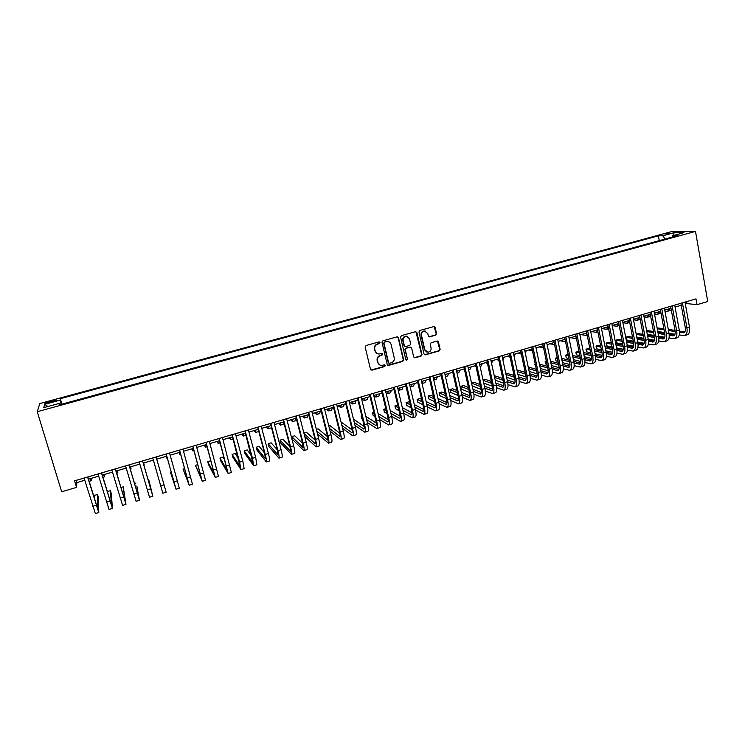 <?xml version="1.0" encoding="UTF-8"?>
<svg xmlns="http://www.w3.org/2000/svg" width="745" height="745" viewBox="0 0 745 745"><rect width="100%" height="100%" fill="white"/><g stroke="black" fill="none" stroke-linecap="round" stroke-linejoin="round"><path stroke-width="1.12" d="M379.95 342.56L378.907 341.927L366.084 345.522L365.171 347.096L370.498 369.297L371.997 370.181L384.746 366.521L385.379 365.423L384.55 364.78L381.691 365.432C379.754 365.339 378.497 364.342 377.92 362.452L377.482 360.608C377.147 358.159 378.115 356.483 380.388 355.579L382.036 355.114L382.669 354.015L381.831 353.363L379.037 354.005C377.072 353.94 375.787 352.934 375.191 351.007L374.754 349.154C374.409 346.695 375.387 345.019 377.659 344.125L379.317 343.659L379.95 342.56M377.342 353.661L374.837 350.867L374.4 349.023C374.065 346.565 375.033 344.888 377.305 343.994L378.963 343.529L379.224 341.899M370.991 370.023L384.383 366.363L384.699 364.789M379.95 365.041L377.566 362.303L377.128 360.459C376.793 358.01 377.762 356.334 380.034 355.44L381.673 354.974L381.971 353.372M664.605 233.902L670.388 233.222L664.605 233.902M435.676 335.175L436.57 333.63L435.173 327.465L433.963 326.534L419.882 330.454L418.979 332.009L424.017 353.968L425.181 354.89L439.233 350.895L440.127 349.349L438.451 341.955L437.278 341.033L431.113 342.747L430.228 344.292L431.066 347.971C431.281 350.392 430.228 351.817 427.919 352.236L424.808 349.759L421.493 335.306C421.27 332.922 422.285 331.497 424.548 331.041L427.779 333.537L428.328 335.948L429.511 336.88L435.676 335.175L436.142 333.509L434.102 326.534M37.25 411.715L61.658 491.784L76.549 487.398L74.575 480.832L695.979 298.885L697.003 304.668L707.75 301.502L695.495 231.397L37.25 411.715L39.811 403.548L671.068 231.732L695.495 231.397M398.491 337.755L397.01 336.861L382.902 340.81L381.989 342.383L387.232 364.501L388.713 365.385L402.738 361.362L403.641 359.798L398.491 337.755L397.495 336.824M401.481 335.604L415.459 331.693L416.921 332.587L421.968 354.555L421.074 356.101L414.844 357.851L413.68 356.929L411.622 348.027L410.16 347.142L406.193 348.26L405.289 349.824L407.45 359.099L406.612 360.226L405.801 359.574L400.577 337.168L401.481 335.604M48.863 402.794L56.154 400.372C56.695 399.776 55.391 399.879 52.234 400.67L44.933 403.092C44.383 403.688 45.696 403.585 48.863 402.794M659.269 240.626L658.394 235.83L60.308 398.715L61.015 404.386M658.394 235.83L662.808 235.802L674.001 232.747L683.975 232.626L672.614 235.727L677.252 235.699L59.106 404.908L59.404 403.38L43.75 407.664L44.691 404.349L60.028 400.158M685.353 304.053L686.927 303.588L697.003 304.668M76.549 487.398L76.837 482.574L84.753 480.255M88.469 479.165L98.657 476.176M102.298 475.105L112.467 472.125M116.034 471.073L126.194 468.102M129.686 467.068L139.818 464.098M143.254 463.092L153.368 460.131M156.739 459.134L166.778 456.191M170.167 455.195L180.094 452.28M183.512 451.284L193.327 448.397M196.764 447.391L206.477 444.542M209.941 443.526L219.542 440.714M223.025 439.69L232.524 436.905M236.025 435.872L245.431 433.115M248.951 432.081L258.245 429.353M261.784 428.319L270.984 425.619M274.542 424.576L283.64 421.903M287.216 420.86L296.212 418.215M299.816 417.163L308.709 414.555M312.332 413.484L321.132 410.905M324.764 409.843L333.471 407.282M337.131 406.211L345.736 403.688M349.414 402.607L357.926 400.112M364.948 398.053L364.277 400.493L361.623 399.059L370.042 396.554M373.748 395.474L382.073 393.025M385.808 391.935L394.04 389.514M397.783 388.415L405.932 386.031M409.694 384.923L417.749 382.558M421.53 381.449L429.502 379.112M433.292 378.004L441.18 375.685M444.988 374.567L452.783 372.286M456.611 371.159L464.312 368.896M468.158 367.769L475.785 365.534M479.64 364.407L487.183 362.191M491.048 361.055L498.507 358.867M502.4 357.73L509.766 355.561M513.668 354.415L520.969 352.283M524.88 351.128L532.098 349.014M536.028 347.859L543.161 345.773M547.1 344.609L554.159 342.542M558.107 341.378L565.092 339.338M569.059 338.174L575.96 336.144M579.936 334.98L586.762 332.978M590.757 331.804L597.509 329.821M601.513 328.647L608.19 326.692M612.204 325.509L618.806 323.572M622.839 322.389L629.367 320.48M633.408 319.288L639.862 317.398M643.913 316.206L650.292 314.334M654.361 313.142L660.675 311.289M664.754 310.097L670.994 308.262M675.082 307.061L681.247 305.254M76.167 480.367L76.837 482.574M686.583 301.632L686.927 303.588M61.937 404.135L60.308 398.715M59.926 404.684L59.404 403.38M672.614 235.727L672.092 237.115M665.164 239.005L662.808 235.802M47.978 406.509L44.691 404.349M674.001 232.747L673.694 235.439M387.754 365.246L402.365 361.213L403.259 359.658L398.119 337.634M384.625 342.169L383.992 343.268L388.583 362.675L389.402 363.327L391.349 362.796C393.602 361.902 394.571 360.235 394.235 357.796L391.125 344.544C390.52 342.588 389.225 341.583 387.223 341.536L384.271 342.039L383.992 343.268M388.899 363.169L388.219 362.526L383.628 343.138M388.443 341.685L386.366 341.676M384.271 342.039L386.003 341.555M414.229 357.693L420.674 355.961L421.568 354.415L415.887 331.655M410.644 347.105L405.811 348.129L404.908 349.684L407.45 359.099M406.127 360.068L407.068 358.95M409.471 338.761L406.23 336.246C403.93 336.703 402.905 338.137 403.129 340.54L404.321 345.661L405.792 346.546L409.759 345.429L410.663 343.864L409.471 338.761M407.115 336.33L405.848 336.135C403.548 336.582 402.524 338.016 402.747 340.418L403.129 340.54M404.917 346.453L403.939 345.531L402.747 340.418M428.943 336.759L435.257 335.054M425.33 331.097L424.147 330.929C421.884 331.385 420.86 332.81 421.093 335.194L421.493 335.306M426.652 352.003L424.399 349.629L421.093 335.194M424.585 354.741L438.814 350.765L439.699 349.219L437.427 341.033M91.207 478.364L91.16 480.776L90.117 478.681M98.731 512.569L95.351 513.594L84.092 478.048M87.808 476.958L97.846 509.263L97.511 494.484L98.415 497.492L98.778 512.56L87.584 477.024M97.511 494.484L94.28 495.444L94.317 498.74M104.449 474.472L104.551 476.837L103.602 474.723M117.617 470.617L117.85 472.926L116.993 470.793M130.701 466.78L131.073 469.043L130.3 466.892M143.701 462.962L144.213 465.178L143.524 463.017M112.383 508.444L109.021 509.468L98.005 473.969M101.646 472.907L111.489 505.157L110.409 490.638L111.294 493.646L112.421 508.435L101.469 472.954M110.409 490.638L107.196 491.653M125.952 504.346L122.599 505.361L111.825 469.927M115.391 468.884L125.048 501.068L123.223 486.83L125.98 504.337L115.27 468.922M123.223 486.83L120.867 487.528M129.053 464.88L138.523 497.008L136.838 486.019L139.455 500.268L136.093 501.283L125.551 465.904M139.455 500.268L128.969 464.908M135.963 483.039L134.454 483.486M142.621 460.904L151.915 492.976L148.627 479.268L152.837 496.226L149.503 497.232L139.194 461.909M152.837 496.226L142.584 460.922M148.627 479.268L147.966 479.463M160.706 485.842L164.058 484.837L166.135 492.212L162.82 493.209L152.744 457.942M164.058 484.837L156.115 456.955M166.247 456.35L167.001 458.482L166.461 456.285M171.387 472.488L170.596 472.73L176.053 489.214L166.2 454.003M176.062 489.214L179.349 488.217L169.553 453.025M166.163 454.012L175.131 485.982L170.596 472.73M179.024 452.597L179.908 454.683L179.452 452.476M184.648 468.54L183.047 469.024L189.202 485.237L179.573 450.092M189.221 485.237L192.471 484.25L182.907 449.114M179.489 450.11L188.28 482.024L183.047 469.024M191.726 448.872L192.741 450.911L192.359 448.686M197.825 464.619L195.423 465.336L202.267 481.298L192.862 446.199M202.295 481.289L205.518 480.311L196.168 445.231M192.732 446.236L201.346 478.085L195.423 465.336M204.344 445.165L205.49 447.168L205.192 444.923M211.086 461.304L210.788 460.764L207.725 461.676L208.535 464.619L215.249 477.377L206.058 442.334M215.277 477.359L218.481 476.4L209.345 441.366M205.89 442.381L214.327 474.174L207.725 461.676M216.888 441.487L218.164 443.443L217.94 441.18M224.832 460.159L222.997 457.132L219.952 458.035L220.753 460.978L228.147 473.475L219.179 438.488M228.194 473.466L231.36 472.507L222.438 437.538M218.956 438.554L227.225 470.291L219.952 458.035M229.358 437.837L230.754 439.746L230.615 437.464M238.251 458.138L235.131 453.519L232.105 454.413L232.906 457.346L240.961 469.601L239.611 462.161L232.207 434.68M241.017 469.592L244.155 468.642L242.833 461.192L235.448 433.73M231.946 434.754L240.048 466.426L232.105 454.413M241.743 434.195L243.27 436.067L243.205 433.767M251.428 455.623L247.2 449.924L244.192 450.818L244.975 453.752L253.7 465.755L252.462 458.296L245.152 430.889M253.756 465.737L256.876 464.796L255.665 457.337L248.383 429.94M244.854 430.973L252.788 462.589L244.192 450.818M254.054 430.582L255.703 432.407L255.721 430.098M258.804 431.495L255.768 432.389M264.438 452.811L259.185 446.357L256.196 447.242L256.969 450.166L266.356 461.937C266.803 461.63 266.431 459.144 265.239 454.469L258.021 427.118M266.421 461.909L269.504 460.978C269.969 460.671 269.615 458.184 268.423 453.509L261.225 426.177M257.677 427.22L264.699 453.798L265.444 458.78L256.196 447.242M266.291 426.997L268.06 428.775L268.153 426.447M268.135 428.757L271.143 427.872L271.385 427.174M277.298 449.794L271.106 442.809L268.135 443.694L268.898 446.609L278.937 458.138C279.44 457.812 279.114 455.316 277.932 450.651L270.808 423.374M279.012 458.11L282.066 457.188C282.588 456.862 282.271 454.366 281.098 449.71L273.983 422.443M270.426 423.486L277.354 449.999L278.025 454.99L268.135 443.694M278.462 423.43L280.353 425.162L280.511 422.825M280.427 425.144L283.407 424.259L283.594 421.921M290.038 446.646L282.96 439.28L280.008 440.155L280.763 443.07L291.435 454.357C292.003 454.022 291.705 451.526 290.55 446.87L283.51 419.659M291.519 454.329L294.545 453.416C295.122 453.072 294.843 450.576 293.688 445.929L286.667 418.727M283.081 419.78L289.935 446.227L290.522 451.228L280.008 440.155M290.55 419.882L292.562 421.577L292.794 419.221M292.645 421.549L295.597 420.683L295.858 418.317M302.656 443.396L294.741 435.769L291.798 436.644L292.552 439.55L303.858 450.604C304.481 450.25 304.221 447.754 303.085 443.107L296.128 415.961M303.941 450.576L306.949 449.673C307.583 449.31 307.34 446.814 306.204 442.167L299.276 415.04M295.672 416.092L302.433 442.483L302.945 447.484L291.798 436.644M302.563 416.353L304.696 418.01L305.003 415.635M304.789 417.982L307.713 417.116L308.048 414.742M304.761 436.496L316.197 446.879C316.876 446.506 316.662 444.001 315.545 439.364L308.672 412.283M316.299 446.851L319.27 445.948C319.968 445.575 319.754 443.07 318.646 438.433L311.792 411.37M308.169 412.432L314.856 438.758C315.601 441.841 315.74 443.517 315.293 443.769L304.016 433.599M315.163 440.081L306.446 432.286L303.876 433.05M314.511 412.851L316.755 414.462L317.137 412.078M316.858 414.434L319.763 413.577L320.164 411.193M317.5 433.935L328.461 443.173C329.206 442.781 329.02 440.276 327.921 435.648L321.132 408.642M328.573 443.135L331.516 442.251C332.27 441.86 332.102 439.345 331.004 434.726L324.243 407.729M320.601 408.791L327.195 435.052C327.93 438.135 328.051 439.811 327.558 440.072L316.765 431.029M327.567 436.719L318.096 428.822L316.346 429.344M326.385 409.368L328.741 410.933L329.197 408.539M328.852 410.905L331.73 410.057L332.205 407.655M330.128 431.215L340.651 439.485C341.452 439.084 341.303 436.57 340.223 431.96L333.518 405.01M340.772 439.457L343.687 438.572C344.497 438.162 344.367 435.648 343.287 431.038L336.61 404.107M332.95 405.178L339.459 431.374C340.186 434.447 340.279 436.123 339.748 436.393L329.392 428.3M339.878 433.329L329.672 425.376L328.731 425.656M338.193 405.904L340.661 407.431L341.191 405.019M340.772 407.403L343.631 406.565L344.171 404.144M342.626 428.384L352.776 435.825C353.624 435.406 353.512 432.892 352.45 428.291L345.829 401.406M352.897 435.788L355.793 434.912C356.65 434.493 356.548 431.979 355.495 427.379L348.893 400.512M345.214 401.583L351.659 427.714C352.366 430.787 352.432 432.463 351.873 432.743L341.908 425.469M352.106 429.912L341.042 421.987M349.926 402.458L352.506 403.948L353.102 401.527M352.627 403.92L355.458 403.082L356.073 400.661M355.03 425.469L364.817 432.193C365.711 431.755 365.646 429.241 364.603 424.641L358.066 397.83M364.948 432.147L367.816 431.281C368.728 430.843 368.663 428.328 367.62 423.737L361.111 396.936M357.414 398.016L363.774 424.082C364.463 427.146 364.519 428.822 363.914 429.12L354.313 422.555M364.231 426.494L353.465 419.128M364.407 400.456L367.211 399.627L367.89 397.187M367.322 422.49L376.784 428.571C377.734 428.124 377.696 425.6 376.672 421.018L370.218 394.263M376.923 428.533L379.764 427.677C380.732 427.22 380.704 424.697 379.68 420.115L373.245 393.379M369.529 394.468L375.815 420.469C376.495 423.523 376.523 425.209 375.88 425.507L366.615 419.575M376.281 423.067L365.823 416.343M361.753 415.822L361.148 416.008L361.846 418.867L362.619 419.379M361.921 416.511L361.148 416.008M373.878 396.023L375.983 397.048L376.719 394.599M376.113 397.01L378.898 396.191L379.643 393.742M379.522 419.454L388.676 424.985C389.682 424.51 389.682 421.996 388.676 417.414L382.297 390.725M388.825 424.939L391.637 424.082C392.662 423.616 392.671 421.093 391.665 416.52L385.305 389.849M381.58 390.939L387.782 416.883C388.452 419.929 388.452 421.614 387.782 421.931L378.814 416.529M388.247 419.64L378.088 413.484M373.822 412.227L372.472 412.637L373.161 415.487L374.865 416.548M374.167 413.671L372.472 412.637M386.05 392.95L387.614 393.63L388.415 391.162M387.754 393.593L390.51 392.783L391.33 390.315M391.628 416.371L400.503 421.409C401.564 420.925 401.592 418.401 400.605 413.838L394.31 387.214M400.652 421.363L403.445 420.525C404.516 420.031 404.563 417.507 403.576 412.944L397.299 386.338M393.546 387.437L399.674 413.317C400.335 416.353 400.316 418.038 399.609 418.364L390.929 413.456M400.139 416.213L390.24 410.56M385.817 408.66L383.731 409.284L384.411 412.134L387.009 413.652M386.32 410.784L383.731 409.284M398.128 389.849L399.18 390.231L400.046 387.754M399.329 390.194L402.058 389.384L402.943 386.906M410.113 386.729L410.681 386.851L411.613 384.364M410.83 386.804L413.54 386.012L414.49 383.517M422.257 383.452L424.948 382.66L425.963 380.155M422.005 383.498L423.104 380.993M403.641 413.261L412.255 417.861C413.363 417.358 413.428 414.835 412.46 410.281L406.239 383.722M412.413 417.815L415.179 416.976C416.306 416.474 416.381 413.95 415.412 409.396L409.21 382.846M405.448 383.954L411.491 409.769C412.143 412.804 412.097 414.49 411.361 414.825L402.961 410.346M411.948 412.795L402.309 407.599M397.737 405.131L394.924 405.951L395.604 408.791L399.059 410.709M398.379 407.832L394.924 405.951M415.57 410.123L423.933 414.332C425.097 413.82 425.199 411.287 424.24 406.742L418.103 380.248M424.101 414.285L426.848 413.456C428.012 412.935 428.124 410.402 427.174 405.857L421.055 379.382M417.274 380.49L423.244 406.239C423.886 409.275 423.812 410.961 423.039 411.305L414.9 407.208M423.681 409.387L414.285 404.6M409.741 402.272L408.828 401.806L406.062 402.635L406.723 405.476L411.017 407.729M410.346 404.852L406.062 402.635M427.406 406.956L435.546 410.821C436.756 410.299 436.887 407.766 435.946 403.231L429.884 376.793M435.713 410.774L438.433 409.946C439.662 409.424 439.801 406.891 438.861 402.356L432.826 375.936M429.027 377.045L434.922 402.738C435.555 405.764 435.462 407.45 434.652 407.804L426.755 404.06M435.341 405.988L426.177 401.564M421.651 399.376L419.882 398.519L417.126 399.339L417.787 402.17L422.89 404.712M422.219 401.834L417.126 399.339M434.521 377.64L433.758 380.034L436.3 379.326L437.371 376.802M439.159 403.781L447.084 407.338C448.341 406.798 448.509 404.265 447.587 399.73L441.599 373.366M447.261 407.282L449.961 406.472C451.228 405.923 451.405 403.39 450.483 398.864L444.523 372.509M440.705 373.627L446.534 399.255C447.149 402.272 447.037 403.967 446.199 404.33L438.535 400.894M446.925 402.598L437.986 398.51M433.478 396.442L430.871 395.25L428.124 396.07L428.775 398.892L434.68 401.667M434.018 398.798L428.124 396.07M445.454 376.635L447.568 376.011L448.714 373.478M445.389 376.365L445.882 374.307M450.827 400.596L458.557 403.874C459.861 403.315 460.065 400.782 459.153 396.265L453.249 369.958M458.743 403.818L461.416 403.008C462.738 402.449 462.943 399.916 462.04 395.399L456.145 369.11M452.317 370.228L458.073 395.8C458.678 398.808 458.538 400.503 457.672 400.875L450.231 397.718M458.436 399.227L449.71 395.437M445.221 393.481L441.794 392L439.066 392.811L439.708 395.623L446.385 398.612M445.733 395.744L439.066 392.811M457.067 373.217L458.78 372.714L459.982 370.172M456.909 372.5L457.169 370.991M462.412 397.402L469.955 400.428C471.315 399.86 471.548 397.318 470.654 392.811L464.824 366.568M470.151 400.372L472.796 399.571C474.165 398.994 474.407 396.461 473.522 391.954L467.702 365.721M463.856 366.847L469.536 392.354C470.132 395.362 469.974 397.057 469.071 397.439L461.844 394.543M469.881 395.865L461.36 392.354M456.881 390.501L452.662 388.76L449.952 389.57L450.585 392.382L458.007 395.539M457.365 392.671L449.952 389.57M463.52 369.129L464.442 369.455M468.614 369.818L469.927 369.436L471.194 366.885M468.307 368.44L468.4 367.704M473.922 394.207L481.298 397.001C482.695 396.424 482.965 393.882 482.089 389.384L476.325 363.197M481.493 396.945L484.12 396.154C485.535 395.567 485.805 393.025 484.93 388.527L479.193 362.359M475.329 363.486L480.935 388.937C481.521 391.935 481.344 393.63 480.413 394.021L473.392 391.358M481.242 392.513L472.926 389.253M468.456 387.502L463.455 385.547L460.764 386.348L461.397 389.151L469.555 392.447M468.922 389.588L460.764 386.348M474.518 365.907L475.971 366.382M480.087 366.447L481.009 366.177L482.332 363.616M485.349 391.013L492.566 393.602C494.01 393.006 494.307 390.454 493.451 385.966L487.761 359.854M492.771 393.537L495.369 392.755C496.831 392.149 497.139 389.607 496.282 385.118L490.61 359.015M486.736 360.152L492.268 385.538C492.845 388.536 492.65 390.231 491.681 390.631L484.855 388.182M492.547 389.179L484.418 386.152M479.957 384.495L474.202 382.353L471.566 383.135M480.404 386.497L471.576 383.172M472.19 385.966L481.028 389.356M485.461 362.694L487.426 363.309M491.495 363.094L493.414 360.366M496.701 387.819L503.76 390.212C505.259 389.607 505.585 387.055 504.747 382.576L499.131 356.52M503.974 390.147L506.553 389.374C508.062 388.76 508.397 386.208 507.559 381.738L501.962 355.691M498.07 356.827L503.536 382.157C504.095 385.146 503.881 386.841 502.884 387.251L496.254 384.997M503.778 385.863L495.825 383.051M491.383 381.477L484.883 379.168L483.002 379.726M491.802 383.405L483.123 380.295M483.738 383.088L492.408 386.255M496.328 359.509L498.805 360.235M502.838 359.76L504.421 357.134M507.988 384.634L514.897 386.851C516.443 386.227 516.797 383.684 515.968 379.205L510.427 353.214M515.121 386.785L517.673 386.012C519.228 385.388 519.591 382.837 518.771 378.367L513.24 352.385M509.338 353.53L514.73 378.805C515.289 381.785 515.046 383.479 514.022 383.899L507.578 381.822M514.935 382.558L507.168 379.941M502.735 378.451L495.5 376.011L494.373 376.346M503.136 380.304L494.606 377.398M495.211 380.192L503.713 383.154M507.14 356.334L510.111 357.162M514.106 356.445L515.372 353.922M519.191 381.449L525.97 383.507C527.553 382.874 527.944 380.322 527.134 375.862L521.658 349.926M526.193 383.442L528.726 382.679C530.328 382.036 530.719 379.484 529.909 375.024L524.452 349.107M520.541 350.252L525.868 375.461C526.408 378.441 526.147 380.136 525.085 380.565L518.827 378.656M526.026 379.27L518.446 376.84M514.013 375.415L505.678 372.984M514.395 377.212L505.995 374.484M506.6 377.277L514.944 380.043M517.896 353.177L521.351 354.099M525.281 353.046L526.259 350.727M530.328 378.274L536.977 380.183C538.607 379.531 539.026 376.979 538.225 372.528L532.824 346.658M537.201 380.108L539.715 379.354C541.354 378.702 541.783 376.151 540.991 371.699L535.599 345.838M531.669 346.993L536.931 372.146C537.462 375.108 537.182 376.812 536.093 377.249L530.002 375.489M537.061 376.002L529.639 373.739M525.216 372.379L516.956 369.855M525.579 374.12L517.319 371.559M517.915 374.353L526.1 376.942M528.587 350.048L532.507 350.988M536.372 349.545L537.08 347.552M541.401 375.108L547.91 376.877C549.587 376.216 550.043 373.664 549.251 369.222L543.925 343.408M548.152 376.802L550.639 376.057C552.324 375.387 552.781 372.835 551.998 368.393L546.681 342.598M542.742 343.752L547.929 368.84C548.46 371.802 548.162 373.506 547.035 373.953L541.112 372.332M548.022 372.751L540.768 370.637M536.344 369.343L528.214 366.978M536.698 371.029L528.568 368.635M529.155 371.42L537.173 373.841M539.212 346.928L543.58 347.794M547.379 345.959L547.836 344.395M552.399 371.951L558.787 373.59C560.51 372.919 560.985 370.358 560.221 365.925L554.95 340.176M559.039 373.515L561.497 372.77C563.229 372.09 563.714 369.539 562.95 365.106L557.698 339.366M553.74 340.53L558.871 365.562C559.383 368.524 559.067 370.228 557.912 370.675L552.147 369.175M558.918 369.511L551.831 367.546M547.407 366.317L539.408 364.091M535.264 364.175L534.808 364.305L535.897 367.22M547.743 367.946L539.734 365.693M535.32 364.454L534.808 364.305M540.321 368.486L548.18 370.74M549.782 343.827L554.559 344.525M558.294 342.262L558.536 341.257M563.322 368.794L569.608 370.321C571.368 369.641 571.871 367.08 571.117 362.657L565.921 336.964M569.851 370.246L572.3 369.511C574.069 368.822 574.581 366.261 573.836 361.837L568.649 336.163M564.682 337.327L569.739 362.303C570.242 365.255 569.906 366.959 568.733 367.415L563.118 366.037M569.748 366.289L562.82 364.454M558.405 363.29L550.518 361.204M546.29 360.897L545.154 361.232L545.722 363.988L546.998 364.333M558.722 364.864L550.844 362.75M546.43 361.567L545.154 361.232M551.412 365.544L559.122 367.648M560.287 340.744L564.049 341.555L565.464 341.201M574.181 365.655L580.355 367.08C582.162 366.372 582.692 363.821 581.957 359.407L576.826 333.769M580.606 366.996L583.037 366.27C584.853 365.562 585.393 363.011 584.657 358.596L579.536 332.978M575.559 334.142L580.551 359.062C581.044 362.005 580.69 363.709 579.48 364.184L574.023 362.908M580.513 363.085L573.743 361.372M569.329 360.263L561.562 358.298M557.241 357.628L555.444 358.168L556.003 360.915L558.024 361.446M569.636 361.791L561.87 359.807M557.456 358.68L555.444 358.168M562.438 362.591L569.981 364.566M570.735 337.681L574.572 338.463L576.295 337.82M584.983 362.526L591.046 363.849C592.89 363.132 593.458 360.58 592.731 356.166L587.665 330.594M591.307 363.774L593.709 363.048C595.562 362.331 596.13 359.77 595.413 355.365L590.366 329.802M586.362 330.976L591.297 355.84C591.781 358.773 591.409 360.478 590.17 360.962L584.853 359.788M591.223 359.891L584.592 358.298M580.187 357.237L572.533 355.402M568.137 354.387L565.669 355.123L566.228 357.87L568.984 358.55M580.485 358.727L572.831 356.864M568.426 355.793L565.669 355.123M573.389 359.649L580.783 361.483M581.128 334.626L585.766 335.38L587.041 334.384M595.711 359.416L601.671 360.636C603.562 359.91 604.148 357.349 603.441 352.953L598.44 327.437M601.941 360.561L604.316 359.835C606.216 359.109 606.812 356.548 606.104 352.152L601.122 326.655M597.118 327.828L601.979 352.636C602.454 355.561 602.062 357.274 600.805 357.758L595.628 356.678M601.858 356.715L595.385 355.235M590.981 354.229L583.437 352.497M579.033 351.491L575.848 352.096L576.397 354.834L579.871 355.654M591.26 355.672L583.726 353.922M579.312 352.897L575.848 352.096M584.276 356.697L591.511 358.42M591.465 331.599L596.186 332.326L597.714 330.901M606.374 356.306L612.241 357.451C614.169 356.706 614.783 354.145 614.085 349.759L609.149 324.308M612.511 357.367L614.867 356.65C616.813 355.914 617.437 353.344 616.739 348.967L611.822 323.526M607.799 324.699L612.604 349.452C613.07 352.376 612.66 354.08 611.366 354.573L606.328 353.586M612.437 353.568L606.113 352.18M601.699 351.221L594.277 349.591M589.872 348.632L585.961 349.079L586.511 351.817L590.683 352.757M601.979 352.618L594.547 350.979M590.142 350.001L585.961 349.079M595.097 353.754L602.165 355.356M601.736 328.582L606.542 329.281L608.311 327.362M616.972 353.214L622.745 354.275C624.71 353.521 625.353 350.96 624.673 346.583L619.803 321.188M623.016 354.192L625.362 353.484C627.337 352.73 627.988 350.169 627.309 345.792L622.457 320.406M618.425 321.589L623.165 346.276C623.621 349.2 623.193 350.904 621.879 351.407L616.972 350.495M622.96 350.429L616.776 349.135M612.362 348.222L605.042 346.695M600.638 345.773L598.533 345.335L596.028 346.09L596.568 348.809L601.439 349.861M612.632 349.582L605.303 348.045M600.898 347.114L596.028 346.09M605.843 350.811L612.763 352.31M612.232 325.63L616.851 326.245L618.834 323.74M627.514 350.141L633.185 351.119C635.196 350.355 635.867 347.794 635.206 343.426L630.391 318.087M633.474 351.035L635.792 350.327C637.813 349.573 638.484 347.002 637.822 342.635L633.036 317.314M628.985 318.497L633.669 343.128C634.116 346.043 633.669 347.757 632.319 348.26L627.541 347.431M633.418 347.3L627.374 346.099M622.96 345.224L615.743 343.799M611.338 342.923L608.535 342.365L606.039 343.11L606.57 345.829L612.12 346.974M623.211 346.555L615.994 345.103M611.589 344.218L606.039 343.11M616.534 347.878L623.286 349.265M622.904 322.725L627.094 323.237L629.18 320.536M627.355 323.162L629.739 322.464M637.981 347.077L643.578 347.98C645.626 347.207 646.325 344.646 645.664 340.279L640.923 315.005M643.866 347.896L646.157 347.198C648.225 346.425 648.923 343.855 648.271 339.497L643.55 314.232M639.489 315.424L644.108 339.999C644.546 342.905 644.08 344.618 642.712 345.131L638.055 344.367M643.81 344.199L637.897 343.082M633.501 342.244L626.377 340.903M621.973 340.065L618.471 339.403L615.994 340.139L616.515 342.858L622.745 344.078M633.734 343.538L626.62 342.178M622.215 341.331L615.994 340.139M627.15 344.944L633.753 346.239M633.511 319.829L637.273 320.248L639.415 317.528M637.543 320.164L640.225 319.363M648.401 344.022L653.896 344.861C655.991 344.078 656.718 341.508 656.075 337.159L651.391 311.941M654.194 344.767L656.475 344.088C658.571 343.296 659.306 340.726 658.664 336.377L653.998 311.177M649.929 312.369L654.482 336.889C654.92 339.785 654.436 341.499 653.039 342.02L648.513 341.322M654.147 341.108L648.374 340.065M643.969 339.273L636.947 338.007M632.542 337.215L628.361 336.461L625.893 337.196L626.405 339.906L633.297 341.191M644.192 340.53L637.18 339.254M632.775 338.454L625.893 337.196M637.711 342.02L644.155 343.221M644.053 316.942L647.405 317.268L649.593 314.539M647.675 317.184L650.646 316.225M658.748 340.977L664.168 341.759C666.3 340.968 667.045 338.398 666.421 334.049L661.802 308.886M664.466 341.666L666.728 340.987C668.861 340.186 669.625 337.615 669.001 333.276L664.391 308.132M660.312 309.324L664.81 333.788C665.229 336.684 664.726 338.398 663.311 338.928L658.897 338.286M664.428 338.034L658.776 337.066M654.38 336.312L647.452 335.12M643.047 334.365L638.195 333.537L636.211 334.123M654.585 337.541L647.684 336.34M643.27 335.576L636.258 334.356M636.77 337.057L643.792 338.314M648.197 339.096L654.492 340.223M654.529 314.055L657.481 314.306L659.716 311.568M657.761 314.222L660.992 313.049M669.038 337.96L674.383 338.677C676.544 337.867 677.317 335.297 676.702 330.966L672.148 305.86M674.681 338.584L676.926 337.904C679.095 337.094 679.878 334.524 679.272 330.193L674.728 305.105M670.63 306.307L675.072 330.715C675.482 333.602 674.97 335.315 673.517 335.855L669.234 335.269M674.644 334.98L669.122 334.077M664.726 333.36L657.9 332.242M653.486 331.525L647.973 330.622L646.688 331.004M664.922 334.552L658.114 333.434M653.71 332.698L646.79 331.553M647.293 334.263L654.222 335.436M658.627 336.181L664.764 337.224M664.95 311.187L667.501 311.363L669.783 308.616M667.781 311.28L671.282 309.855M679.272 334.943L684.534 335.604C686.732 334.794 687.533 332.223 686.937 327.893L682.439 302.842M684.841 335.511L687.058 334.84C689.274 334.021 690.084 331.451 689.479 327.13L685 302.097M680.893 303.299L685.279 327.651C685.679 330.529 685.149 332.251 683.677 332.792L679.496 332.261M684.804 331.935L679.403 331.097M675.017 330.417L668.284 329.374M663.87 328.685L657.099 327.912M675.193 331.581L668.489 330.529M664.084 329.83L657.258 328.759M657.751 331.46L664.587 332.568M666.421 334.049L669.001 333.276L674.979 334.244M49.533 402.607L49.198 401.499M52.569 401.779L52.234 400.67M92.566 506.293L96.021 505.259M106.367 502.149L109.813 501.115M120.094 498.032L123.502 497.008M133.718 493.944L137.108 492.92M147.259 489.875L150.63 488.869M174.069 481.829L177.394 480.832M187.349 477.843L190.655 476.856M200.535 473.885L203.823 472.898M213.647 469.955L216.907 468.968M226.666 466.044L229.907 465.066M239.611 462.161L242.833 461.192M252.462 458.296L255.665 457.337M265.239 454.469L268.423 453.509M277.932 450.651L281.098 449.71M290.55 446.87L293.688 445.929M303.085 443.107L306.204 442.167M315.545 439.364L318.646 438.433M327.921 435.648L331.004 434.726M327.288 439.95L327.791 439.801M340.223 431.96L343.287 431.038M339.469 436.281L339.999 436.123M352.45 428.291L355.495 427.379M351.575 432.631L352.143 432.463M364.603 424.641L367.62 423.737M363.597 429.008L364.203 428.831M376.672 421.018L379.68 420.115M375.554 425.414L376.197 425.218M388.676 417.414L391.665 416.52M387.437 421.828L388.108 421.633M400.605 413.838L403.576 412.944M399.255 418.271L399.953 418.066M412.46 410.281L415.412 409.396M410.989 414.742L411.724 414.518M424.24 406.742L427.174 405.857M422.657 411.221L423.43 410.998M435.946 403.231L438.861 402.356M434.26 407.729L435.061 407.487M447.587 399.73L450.483 398.864M445.789 404.256L446.618 404.013M459.153 396.265L462.04 395.399M457.244 400.81L458.11 400.549M470.654 392.811L473.522 391.954M468.633 397.374L469.527 397.104M482.089 389.384L484.93 388.527M479.957 393.965L480.888 393.686M493.451 385.966L496.282 385.118M491.216 390.576L492.175 390.287M504.747 382.576L507.559 381.738M502.409 387.204L503.387 386.906M515.968 379.205L518.771 378.367M513.529 383.852L514.544 383.554M527.134 375.862L529.909 375.024M524.592 380.527L525.635 380.211M538.225 372.528L540.991 371.699M535.581 377.212L536.651 376.896M549.251 369.222L551.998 368.393M546.513 373.925L547.612 373.59M560.221 365.925L562.95 365.106M557.381 370.647L558.508 370.312M571.117 362.657L573.836 361.837M568.184 367.397L569.338 367.052M581.957 359.407L584.657 358.596M578.921 364.156L580.104 363.802M592.731 356.166L595.413 355.365M589.602 360.943L590.813 360.58M603.441 352.953L606.104 352.152M600.219 357.749L601.457 357.377M614.085 349.759L616.739 348.967M610.779 354.564L612.036 354.192M624.673 346.583L627.309 345.792M621.274 351.407L622.559 351.016M635.206 343.426L637.822 342.635M631.704 348.26L633.017 347.868M645.664 340.279L648.271 339.497M642.088 345.14L643.419 344.73M656.075 337.159L658.664 336.377M652.406 342.029L653.765 341.62M662.659 338.938L664.046 338.519M676.702 330.966L679.272 330.193M672.865 335.865L674.272 335.446M686.937 327.893L689.479 327.13M683.007 332.81L684.441 332.382M89.121 481.372L91.114 480.786M102.95 477.312L104.514 476.847M116.686 473.271L117.831 472.935M130.328 469.266L131.055 469.043M179.927 454.683L180.7 454.45M192.769 450.911L193.933 450.567M205.527 447.158L207.073 446.702M218.201 443.433L220.129 442.865M230.801 439.727L233.111 439.047M243.317 436.049L245.999 435.257M564.98 341.499L565.492 341.34M575.522 338.398L576.36 338.146M586.008 335.315L587.162 334.98M596.428 332.251L597.9 331.823M606.793 329.206L608.572 328.685M617.102 326.17L619.188 325.565"/></g></svg>
